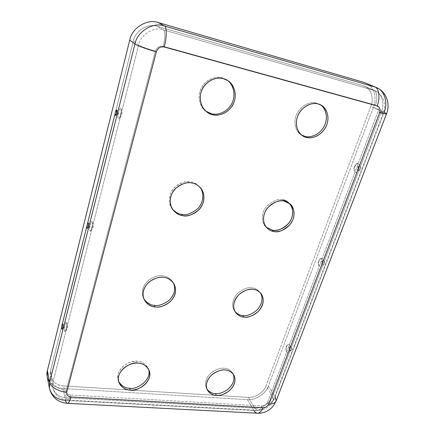 <?xml version="1.0" encoding="UTF-8"?>
<svg xmlns="http://www.w3.org/2000/svg" width="435" height="435" viewBox="0 0 435 435"><rect width="100%" height="100%" fill="white"/><g stroke="black" fill="none" stroke-linecap="round" stroke-linejoin="round"><path stroke-width="0.33" stroke-dasharray="2.17 1.63" d="M302.455 135.671L300.993 134.714C296.088 132.284 291.972 121.577 297.823 111.991C303.799 102.829 312.7 101.839 316.598 103.138L320.133 104.683L316.598 103.138C312.346 101.339 300.531 103.862 295.876 116.14C292.135 128.608 300.389 135.943 305 136.443M205.782 111.137L205.211 110.691C199.736 107.075 196.288 94.917 202.59 85.864C208.882 77.185 217.826 76.565 222.111 77.898L227.059 80.203L222.111 77.898C217.244 75.88 204.211 78.458 199.85 91.693C196.522 105.134 206.233 113.165 211.41 113.758M282.897 199.899C278.422 198.322 272.843 200.644 266.166 206.853C260.288 214.063 261.875 224.096 266.318 227.293L265.665 226.673C261.451 223.052 260.695 213.003 266.611 206.31C273.18 200.535 278.607 198.398 282.897 199.899L289.346 203.341M172.401 209.056L171.917 208.425C167.828 203.417 168.486 193.053 174.598 187.257C181.194 182.216 186.691 180.427 191.079 181.884C193.82 182.232 196.593 183.809 199.409 186.615L199.921 187.229C196.979 184.016 194.032 182.232 191.079 181.884C186.349 180.329 173.842 183.227 169.878 195.184C166.909 207.283 176.414 213.976 181.417 214.265M234.987 311.585L234.411 310.824C231.164 305.354 232.301 299.432 237.825 293.06C243.714 288.633 248.516 286.915 252.246 287.91C254.834 288.057 257.357 289.427 259.815 292.026L260.369 292.798C257.825 289.666 255.117 288.041 252.246 287.91C248.352 286.861 243.388 288.731 237.347 293.538C231.947 300.416 231.159 306.43 234.987 311.585M143.827 298.84L143.414 298.046C140.978 291.667 142.691 285.735 148.547 280.243C154.398 276.421 159.215 274.985 163.016 275.926C166.627 276.056 169.993 278.188 173.114 282.32L173.527 283.103C170.417 278.427 166.909 276.035 163.016 275.926C159.085 274.936 154.126 276.491 148.139 280.591C142.294 286.507 140.858 292.586 143.827 298.84M206.951 389.173L206.435 388.308C204.276 383.083 205.864 377.912 211.203 372.79C216.538 369.157 220.888 367.662 224.237 368.314C227.342 368.271 230.18 369.88 232.752 373.148L233.214 374.04C230.675 370.136 227.684 368.228 224.237 368.314C220.719 367.613 216.2 369.261 210.681 373.246C205.38 378.869 204.135 384.181 206.951 389.173M64.581 330.747C63.776 330.203 65.402 320.677 66.299 322.563L66.522 323.069C67.077 323.308 66.359 330.758 65.19 331.334L64.581 330.747C64.94 334.787 67.561 324.472 66.522 323.069C66.142 319.116 63.564 329.333 64.581 330.747M92.155 221.866C92.932 221.725 91.937 230.267 90.572 230.746L89.985 230.419C88.854 230.126 91.154 219.18 92.024 221.649L92.155 221.866C91.595 218.31 88.724 229.685 89.985 230.419C90.523 234.073 93.443 222.573 92.155 221.866M120.794 108.777L120.816 108.815C121.909 108.293 120.354 118.276 118.864 118.472L118.363 118.363C116.803 118.478 120.016 105.748 120.794 108.777C120.016 105.748 116.803 118.478 118.363 118.363C119.114 121.512 122.393 108.614 120.794 108.777M286.823 351.741C288.253 355.362 291.635 346.499 289.329 345.145L287.394 344.955C285.882 347.848 285.686 350.104 286.806 351.719L286.823 351.741C284.561 350.382 287.883 341.595 289.329 345.145C291.635 346.499 288.253 355.362 286.823 351.741M291.45 349.86L290.254 350.838C289.389 349.811 289.199 348.707 289.677 347.527L290.623 346.51C291.695 347.271 291.967 348.392 291.45 349.86C292.581 348.065 290.205 344.955 289.677 347.527C288.552 349.3 290.912 352.437 291.45 349.86M322.117 258.852L320.144 258.885C318.398 261.446 318.028 263.713 319.04 265.671L319.366 266.095C321.03 269.434 324.744 259.7 322.117 258.852C324.744 259.7 321.03 269.434 319.366 266.095C316.783 265.225 320.432 255.584 322.117 258.852M358.201 163.881L356.287 164.098C354.291 166.377 353.688 168.693 354.487 171.042L355.167 171.868C357.113 174.859 361.213 164.115 358.201 163.881C361.213 164.115 357.113 174.859 355.167 171.868C352.209 171.602 356.227 160.972 358.201 163.881M360.468 169.237L358.522 170.754L358.119 167.72L359.729 166.121C360.789 166.833 361.034 167.872 360.468 169.237C361.876 166.844 358.717 164.832 358.119 167.72C356.716 170.09 359.848 172.135 360.468 169.237M324.059 260.859C325.239 261.005 324.07 266.1 322.775 265.078L322.514 264.904C321.606 264.866 322.069 260.473 323.504 260.63L324.059 260.859C323.113 259.021 321.057 264.42 322.514 264.904C323.461 266.758 325.532 261.337 324.059 260.859M163.217 46.333L375.421 105.112C378.037 106.232 378.874 108.462 377.928 111.806L267.601 402.206C266.421 404.577 264.518 405.822 261.881 405.931L70.503 395.018C67.343 394.545 65.946 392.93 66.31 390.184L155.415 51.123C156.834 47.333 159.438 45.74 163.217 46.333C165.256 39.351 165.322 30.281 163.386 29.863L157.378 26.35C148.297 22.805 135.019 30.901 133.338 41.053L115.259 113.056L133.338 41.053C135.019 30.901 148.297 22.805 157.378 26.35L362.997 85.646L157.378 26.35L163.386 29.863L373.589 90.252L163.386 29.863C154.066 26.236 140.391 34.582 138.635 45.017L133.338 41.053L138.635 45.017C140.391 34.582 154.066 26.236 163.386 29.863C165.322 30.281 165.256 39.351 163.217 46.333C159.438 45.74 156.834 47.333 155.415 51.123C148.868 49.405 139.608 46.028 138.635 45.017L52.912 382.436L50.558 370.772C48.106 377.792 55.365 386.003 63.657 385.91L248.325 397.383C254.633 398.286 264.159 392.082 265.921 385.943L370.87 106.417C374.535 98.408 370.348 87.016 362.997 85.646L373.589 90.252C376.9 91.084 377.939 99.262 375.421 105.112L163.217 46.333M118.592 381.435L118.233 380.522C114.204 368.603 132.196 358.995 137.514 361.382C141.685 361.267 145.279 363.606 148.292 368.385L148.623 369.304C145.752 363.877 142.049 361.235 137.514 361.382C133.05 360.523 121.49 363.867 118.162 373.774C115.764 383.719 124.84 388.33 129.527 388.161M367.298 83.781C374.448 87.343 377.009 99.093 373.48 107.135L268.346 386.117C266.242 393.392 254.964 400.733 247.477 399.683L62.983 388.504C57.54 388.227 53.081 386.057 49.612 381.99M87.457 223.808L87.033 225.499L87.457 223.808M62.14 324.646L50.558 370.772L62.14 324.646M362.997 85.646L364.459 86.173C371.131 88.484 374.144 99.093 370.87 106.417L381.468 111.469C384.861 103.976 381.87 93.133 375.079 90.784L362.997 85.646M373.589 90.252L375.079 90.784C381.87 93.133 384.861 103.976 381.468 111.469L383.338 112.703C382.996 112.991 381.196 112.692 377.928 111.806C378.874 108.462 378.037 106.232 375.421 105.112C377.939 99.262 376.9 91.084 373.589 90.252M370.87 106.417L265.921 385.943L272.723 396.454L381.468 111.469L370.87 106.417M381.468 111.469L272.723 396.454L273.43 399.868C272.571 401.603 270.63 402.38 267.601 402.206L377.928 111.806C381.196 112.692 382.996 112.991 383.338 112.703L381.468 111.469M386.536 113.78L384.127 112.197L373.48 107.135C377.406 98.402 373.774 85.711 365.775 83.02M276.105 400.988L275.186 396.611L384.127 112.197L275.186 396.611L268.346 386.117L373.48 107.135L384.127 112.197C388.194 103.264 384.589 90.295 376.449 87.56M248.325 397.383L63.657 385.91L66.294 397.742L254.747 408.16L248.325 397.383L254.747 408.16L66.294 397.742L67.653 400.037C68.697 399.89 69.649 398.215 70.503 395.018L261.881 405.931C260.815 408.753 259.352 410.205 257.504 410.287L254.747 408.16C261.169 409.036 270.896 402.69 272.723 396.454L265.921 385.943C264.159 392.082 254.633 398.286 248.325 397.383M272.723 396.454C270.896 402.69 261.169 409.036 254.747 408.16L257.504 410.287C259.352 410.205 260.815 408.753 261.881 405.931C264.518 405.822 266.421 404.577 267.601 402.206C270.63 402.38 272.571 401.603 273.43 399.868L272.723 396.454M47.187 376.547C49.405 383.844 54.674 387.83 62.983 388.504L247.477 399.683L253.877 410.499L65.598 400.385L62.983 388.504L65.598 400.385L253.877 410.499C254.801 412.114 255.976 413.027 257.4 413.228L257.563 413.239M247.477 399.683C254.964 400.733 266.242 393.392 268.346 386.117L275.186 396.611C273.006 404.001 261.495 411.515 253.877 410.499L247.477 399.683M253.877 410.499C261.495 411.515 273.006 404.001 275.186 396.611M52.912 382.436L138.635 45.017C139.608 46.028 148.868 49.405 155.415 51.123L66.31 390.184C60.465 390.13 53.086 385.84 52.912 382.436L52.744 387.672C54.669 393.854 59.182 397.209 66.294 397.742L63.657 385.91C56.708 385.339 52.292 382.006 50.4 375.922L50.558 370.772L52.912 382.436C53.086 385.84 60.465 390.13 66.31 390.184C65.946 392.93 67.343 394.545 70.503 395.018C69.649 398.215 68.697 399.89 67.653 400.037L66.294 397.742C59.182 397.209 54.669 393.854 52.744 387.672L52.912 382.436M49.449 388.335C51.711 395.736 57.094 399.754 65.598 400.385C65.973 402.163 66.55 403.147 67.333 403.337M319.372 104.237L320.932 105.074M205.211 110.691L206.337 111.605M226.45 79.795L227.684 80.578M265.665 226.673L266.921 227.967M288.693 202.715L290.047 203.917M171.917 208.425L172.847 209.719M199.409 186.615L200.459 187.817M234.411 310.824L235.493 312.39M259.815 292.026L260.989 293.516M143.414 298.046L144.181 299.655M173.114 282.32L174 283.854M206.435 388.308L207.37 390.097M232.752 373.148L233.78 374.872M66.299 322.563C68.507 325.799 68.137 328.719 65.19 331.334M62.591 324.102C65.864 325.092 63.635 329.725 61.955 329.105M90.572 230.746C95.14 226.619 93.389 224.27 92.024 221.649M120.816 108.815C122.942 112.708 122.295 115.927 118.864 118.472M116.596 110.001C120.158 112.012 117.412 116.085 115.487 115.541M88.082 223.014C91.91 226.069 88.43 228.446 87.261 228.217M287.394 344.955C286.823 346.429 284.615 345.868 286.806 351.719M290.254 350.838C288.198 348.919 288.323 347.478 290.623 346.51M320.144 258.885C318.088 261.065 317.719 263.327 319.04 265.671M356.287 164.098C354.063 165.974 353.459 168.291 354.487 171.042M358.522 170.754C355.536 168.133 358.348 166.001 359.729 166.121M322.775 265.078C320.367 264.083 321.699 260 323.504 260.63M364.459 86.173L375.079 90.784C383.594 95.673 386.345 102.981 383.338 112.703L273.43 399.868C270.293 406.741 264.98 410.216 257.504 410.287L67.653 400.037C59.823 399.292 54.853 395.17 52.744 387.672L50.4 375.922M118.233 380.522L118.864 382.381M148.292 368.385L149.042 370.185"/><path stroke-width="0.65" d="M305 136.443L306.474 137.406L305 136.443C308.942 137.656 317.838 136.465 323.651 127.237C329.328 117.602 325.07 107.032 320.133 104.683C325.07 107.032 329.328 117.602 323.651 127.237C317.838 136.465 308.942 137.656 305 136.443L300.993 134.714M306.474 137.406C310.503 138.694 319.921 137.275 325.608 127.428C331.057 117.156 325.907 106.999 320.932 105.074L318.148 103.976C314.233 102.671 305.305 103.671 299.296 112.872C293.418 122.496 297.54 133.235 302.455 135.671L306.474 137.406C301.852 136.911 293.576 129.548 297.339 117.037C302.021 104.704 313.885 102.165 318.148 103.976C322.879 104.596 330.823 112.344 326.892 124.551C322.166 136.508 310.753 139.037 306.474 137.406M211.41 113.758L212.557 114.682L211.41 113.758C215.803 115.041 225.112 114.073 231.137 104.819C237.091 95.162 232.671 83.319 227.059 80.203C232.671 83.319 237.091 95.162 231.137 104.819C225.112 114.073 215.803 115.041 211.41 113.758L205.782 111.137M212.557 114.682C217.027 116.02 226.722 114.905 232.671 105.183C238.489 95.026 233.361 83.362 227.684 80.578L223.329 78.67C219.022 77.338 210.045 77.963 203.721 86.679C197.387 95.771 200.839 107.978 206.337 111.605L212.557 114.682C207.364 114.09 197.615 106.031 200.965 92.53C205.353 79.241 218.441 76.652 223.329 78.67C228.652 79.409 238.032 87.903 234.46 101.045C229.99 113.91 217.44 116.493 212.557 114.682M289.346 203.341C293.543 206.995 294.256 216.945 288.459 223.585C282.021 229.348 276.655 231.534 272.364 230.148L266.318 227.293L272.364 230.148L273.637 231.442C278.128 232.904 283.658 230.523 290.232 224.308C296.023 217.136 294.495 207.152 290.047 203.917L284.24 201.09C279.933 199.589 274.485 201.737 267.884 207.538C261.946 214.259 262.696 224.335 266.921 227.967C269.211 230.044 271.451 231.202 273.637 231.442L272.364 230.148C276.529 231.404 287.508 228.631 291.809 217.772C295.332 206.739 287.481 200.23 282.897 199.899M181.417 214.265L182.379 215.575L181.417 214.265C185.897 215.651 191.405 213.71 197.941 208.447C203.939 202.422 204.189 192.042 199.921 187.229C204.189 192.042 203.939 202.422 197.941 208.447C191.405 213.71 185.897 215.651 181.417 214.265C178.459 213.993 175.452 212.258 172.401 209.056M182.379 215.575C187.017 217.016 192.661 214.933 199.322 209.338C205.363 202.917 205.016 192.341 200.459 187.817C197.637 185 194.847 183.418 192.096 183.075C187.692 181.612 182.178 183.412 175.55 188.475C169.416 194.298 168.742 204.695 172.847 209.719C176.012 213.362 179.187 215.314 182.379 215.575C177.36 215.287 167.823 208.577 170.808 196.435C174.799 184.429 187.349 181.515 192.096 183.075C197.245 183.478 206.451 190.573 203.254 202.422C199.186 214.069 187.121 216.956 182.379 215.575M242.632 315.505C240.071 315.418 237.521 314.108 234.987 311.585C237.521 314.108 240.071 315.418 242.632 315.505L243.736 317.077C247.591 318.028 252.479 316.142 258.39 311.433C263.757 304.734 264.627 298.758 260.989 293.516C258.526 290.917 255.997 289.541 253.398 289.395C249.663 288.405 244.84 290.129 238.929 294.577C233.383 300.971 232.236 306.909 235.493 312.39C238.135 315.451 240.881 317.017 243.736 317.077L242.632 315.505C246.319 316.403 251.028 314.684 256.764 310.351C262.218 304.174 263.42 298.323 260.369 292.798C263.42 298.323 262.218 304.174 256.764 310.351C251.028 314.684 246.319 316.403 242.632 315.505M154.251 305.305C150.564 305.272 147.09 303.113 143.827 298.84C147.09 303.113 150.564 305.272 154.251 305.305L155.056 306.925C159.009 307.833 163.935 306.207 169.84 302.059C175.588 296.137 176.974 290.069 174 283.854C170.873 279.71 167.497 277.579 163.87 277.448C160.058 276.508 155.219 277.954 149.346 281.793C143.463 287.301 141.745 293.261 144.181 299.655C147.443 304.5 151.07 306.925 155.056 306.925L154.251 305.305C158.057 306.169 162.831 304.669 168.573 300.813C174.321 295.332 175.968 289.433 173.527 283.103C175.968 289.433 174.321 295.332 168.573 300.813C162.831 304.669 158.057 306.169 154.251 305.305M215.434 393.593C212.449 393.686 209.621 392.212 206.951 389.173C209.621 392.212 212.449 393.686 215.434 393.593L216.391 395.388C219.838 395.991 224.242 394.376 229.598 390.548C234.856 385.198 236.248 379.972 233.78 374.872C231.197 371.604 228.353 369.989 225.243 370.038C221.877 369.391 217.516 370.892 212.16 374.54C206.799 379.673 205.2 384.861 207.37 390.097C210.051 393.767 213.058 395.535 216.391 395.388L215.434 393.593C218.713 394.159 222.932 392.696 228.092 389.216C233.334 384.371 235.041 379.315 233.214 374.04C235.041 379.315 233.334 384.371 228.092 389.216C222.932 392.696 218.713 394.159 215.434 393.593M62.569 327.881C62.95 326.397 62.955 325.135 62.591 324.102L61.928 325.32C61.531 326.924 61.542 328.186 61.955 329.105L62.569 327.881C62.036 330.861 61.183 327.419 61.928 325.32C62.455 322.346 63.325 325.755 62.569 327.881M116.547 113.464L116.596 110.001L115.46 112.067C115.047 113.606 115.052 114.758 115.482 115.541L116.547 113.464C115.927 116.884 114.481 114.992 115.46 112.067C116.074 108.663 117.537 110.501 116.547 113.464M88.24 223.209L88.082 223.014C87.462 222.296 86.489 227.994 87.033 228.005L87.25 228.217C87.93 228.554 88.745 223.155 88.24 223.209C88.947 223.606 87.326 230.039 87.033 228.005C86.337 227.597 87.941 221.203 88.24 223.209M49.612 381.99C47.089 378.303 46.349 374.491 47.382 370.549L129.755 40.063C131.729 27.976 147.563 18.33 158.362 22.576L164.408 25.986C166.893 26.464 166.822 38.057 164.212 46.991L377.167 105.933C379.793 107.053 380.625 109.294 379.673 112.643C380.625 109.294 379.793 107.053 377.167 105.933L164.212 46.991C160.412 46.398 157.802 48.002 156.366 51.808L66.751 392.125C66.386 394.882 67.789 396.497 70.954 396.97L262.963 407.704C265.606 407.59 267.52 406.339 268.705 403.957L379.673 112.643C383.822 113.774 386.111 114.155 386.536 113.78C386.111 114.155 383.822 113.774 379.673 112.643L268.705 403.957C272.549 404.18 275.012 403.185 276.105 400.988C275.012 403.185 272.549 404.18 268.705 403.957C267.52 406.339 265.606 407.59 262.963 407.704L70.954 396.97C69.872 401.032 68.665 403.153 67.333 403.337C66.55 403.147 65.973 402.163 65.598 400.385C57.094 399.754 51.711 395.736 49.449 388.335L49.661 382.229L134.953 44.011C137.02 31.581 153.332 21.63 164.408 25.986L374.812 86.978L367.298 83.781M273.637 231.442C269.14 231.213 260.973 225.031 264.355 213.705C268.629 202.498 280.064 199.681 284.24 201.09C288.835 201.421 296.703 207.946 293.157 219.022C288.835 229.914 277.818 232.698 273.637 231.442M243.736 317.077C239.364 317.071 231.311 311.884 234.373 301.585C238.293 291.358 249.32 288.323 253.398 289.395C257.868 289.482 265.649 294.974 262.435 305.06C258.461 315.027 247.819 318.018 243.736 317.077M155.056 306.925C150.2 306.892 140.875 301.314 143.555 290.341C147.193 279.444 159.259 276.274 163.87 277.448C168.845 277.573 177.866 283.495 174.995 294.234C171.27 304.832 159.656 307.953 155.056 306.925M216.391 395.388C212.139 395.567 204.216 391.234 206.989 381.832C210.6 372.458 221.252 369.25 225.243 370.038C229.582 369.924 237.254 374.53 234.334 383.757C230.67 392.908 220.376 396.062 216.391 395.388M129.527 388.161L130.195 390.032C125.498 390.206 116.39 385.589 118.798 375.622C122.143 365.683 133.746 362.317 138.227 363.176C143.039 363.073 151.875 367.994 149.281 377.765C145.861 387.454 134.671 390.76 130.195 390.032C135.736 392.457 153.957 381.925 149.042 370.185C146.019 365.395 142.414 363.056 138.227 363.176C132.892 360.789 114.829 370.435 118.864 382.381C121.941 387.732 125.715 390.282 130.195 390.032L129.527 388.161C134.806 390.293 152.174 381.125 148.623 369.304C152.174 381.125 134.806 390.293 129.527 388.161C125.421 388.357 121.778 386.117 118.592 381.435M158.362 22.576L364.171 82.449L158.362 22.576C147.563 18.33 131.729 27.976 129.755 40.063L134.953 44.011C136.144 45.283 147.992 49.606 156.366 51.808C157.802 48.002 160.412 46.398 164.212 46.991C166.822 38.057 166.893 26.464 164.408 25.986L158.362 22.576M115.259 113.056L87.457 223.808L115.259 113.056M87.033 225.499L62.14 324.646L87.033 225.499M376.449 87.56C386.275 91.47 390.625 104.014 386.536 113.78L384.127 112.197C388.194 103.264 384.589 90.295 376.449 87.56L364.171 82.449L374.812 86.978C379.054 88 380.402 98.451 377.167 105.933C380.402 98.451 379.054 88 374.812 86.978L164.408 25.986C153.332 21.63 137.02 31.581 134.953 44.011L129.755 40.063L47.382 370.549L49.661 382.229C49.846 386.563 59.274 392.065 66.751 392.125L156.366 51.808C147.992 49.606 136.144 45.283 134.953 44.011L49.661 382.229L47.382 370.549L47.187 376.547L49.449 388.335C51.934 397.427 57.898 402.429 67.333 403.337C68.665 403.153 69.872 401.032 70.954 396.97C67.789 396.497 66.386 394.882 66.751 392.125C59.274 392.065 49.846 386.563 49.661 382.229L49.449 388.335M67.333 403.337L257.4 413.228C259.749 413.125 261.604 411.282 262.963 407.704C261.604 411.282 259.749 413.125 257.4 413.228C255.976 413.027 254.801 412.114 253.877 410.499M275.186 396.611L276.105 400.988C272.163 408.895 269.379 409.596 266.813 411.216C263.876 412.679 260.788 413.353 257.563 413.239M386.536 113.78L276.105 400.988"/></g></svg>
